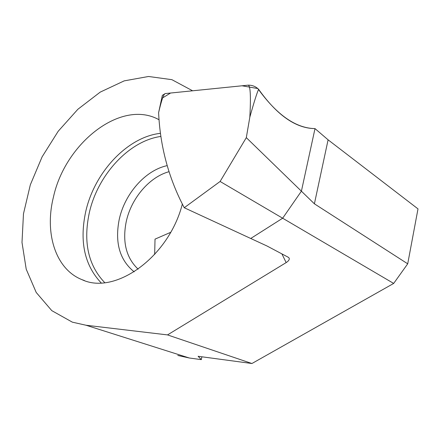 <?xml version="1.0" encoding="UTF-8"?>
<svg xmlns="http://www.w3.org/2000/svg" width="440" height="440" viewBox="0 0 440 440"><rect width="100%" height="100%" fill="white"/><g stroke="black" fill="none" stroke-linecap="round" stroke-linejoin="round"><path stroke-width="0.66" d="M281.902 253.891L286.159 262.598C288.662 260.986 289.652 259.479 289.141 258.082L288.299 257.279L266.998 245.993L250.734 238.48L282.656 218.218L393.674 283.432L407.715 263.813L314.397 203.814L301.406 191.186L282.656 218.218L250.734 238.48L184.245 207.735L220.105 181.472L246.312 137.649L301.406 191.186L315.007 128.601L301.406 191.186L282.656 218.218L220.105 181.472M286.159 262.598L167.519 334.906L251.928 363.517L393.674 283.432M314.397 203.814L328.097 139.827L315.007 128.601C295.939 128.453 277.145 115.357 258.621 89.309C256.988 92.78 254.056 102.069 249.821 117.183C250.965 96.305 250.415 85.635 248.16 85.168C252.247 85.096 255.734 86.477 258.621 89.309M159.055 119.768C121.418 98.533 65.104 143.055 53.422 197.17C44.446 232.881 55.336 269.065 81.889 279.615C114.785 295.499 168.784 257.416 182.325 204.105M154.666 254.485L155.023 239.135L170.627 232.348M251.928 363.517L198.11 356.29L201.316 359.639L201.856 356.796M177.782 355.454L189.305 357.995L201.316 359.639M192.627 90.8L171.897 79.673L148.561 76.483L124.19 80.872L100.216 92.12L77.869 109.274L58.207 131.241L42.114 156.838L30.333 184.8L23.474 213.813L22 242.446L26.219 269.197L36.218 292.468L51.788 310.64L72.336 322.157L86.047 325.243L167.519 334.906M328.097 139.827L418 208.89L407.715 263.813M249.821 117.183L246.312 137.649M248.16 85.168L165.237 93.572C163.663 94.001 161.458 100.364 158.609 112.662C160.155 146.614 168.702 178.305 184.245 207.735M159.324 109.351L158.609 112.662M162.212 95.981L162.349 95.326L165.237 93.572M315.007 128.601C295.856 128.276 276.798 114.922 257.835 88.55L242.044 85.789L170.577 93.033L162.69 97.834M160.49 133.331C127.309 136.901 94.303 172.562 85.679 211.833C79.365 241.56 84.529 265.249 101.172 282.898M160.924 136.433C128.915 140.762 97.543 175.191 89.265 212.977C83.111 242.181 88.27 265.403 104.737 282.645M167.184 165.638C145.31 170.214 124.603 193.892 119.174 219.659C114.719 242.759 119.724 260.15 134.189 271.849M169.004 171.699C149.215 177.051 131.06 198.611 126.181 221.892C122.243 242.105 126.236 257.868 138.149 269.192M86.047 325.243L189.305 357.995M81.889 279.615L84.496 280.582M158.653 112.464L162.288 95.612"/></g></svg>
